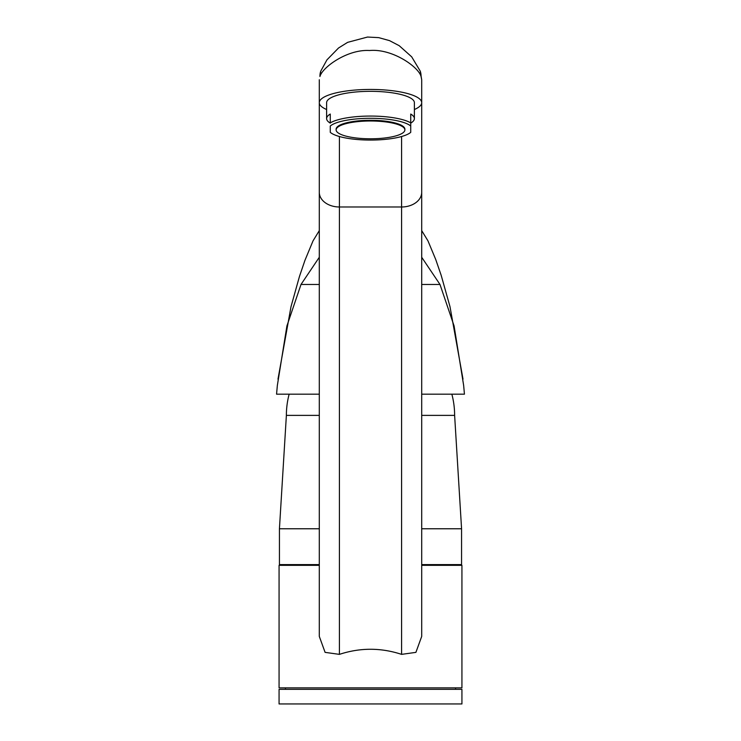 <?xml version="1.0" encoding="UTF-8"?>
<svg xmlns="http://www.w3.org/2000/svg" width="741" height="741" viewBox="0 0 741 741"><rect width="100%" height="100%" fill="white"/><g stroke="black" fill="none" stroke-linecap="round" stroke-linejoin="round"><path stroke-width="1.11" d="M461.93 703.95L279.07 703.95L279.07 689.325L461.93 689.325L461.93 703.95M285.47 689.325L285.47 687.861M455.53 689.325L455.53 687.861M421.703 565.337L461.93 565.337L461.93 687.861L279.07 687.861L279.07 565.337L319.297 565.337M421.703 636.408L415.905 652.367L401.585 654.368C380.865 647.569 360.135 647.569 339.415 654.368L325.095 652.367L319.297 636.408L319.297 192.28A20.118 14.709 0 0 0 339.415 206.989L401.585 206.989A20.118 14.709 0 0 0 421.703 192.28L421.703 636.408M458.271 565.337L458.271 564.605M282.729 565.337L282.729 564.605M421.703 528.768L461.569 528.768L461.569 564.605L421.703 564.605M319.297 564.605L279.431 564.605L279.431 528.768L286.378 415.386A82.835 82.835 0 0 1 289.147 394.175M319.297 528.768L279.431 528.768M461.569 528.768L454.622 415.386A82.835 82.835 0 0 0 451.853 394.175M454.622 415.386L421.703 415.386M319.297 415.386L286.378 415.386M463.005 379.123L449.972 306.579L441.21 275.411L435.754 259.563L427.974 240.871L421.703 230.618M421.703 394.175L464.44 394.175L463.653 385.468L454.085 325.938L439.987 284.461L421.703 257.266M319.297 284.461L301.013 284.461L286.915 325.938L277.347 385.468L276.56 394.175L319.297 394.175M301.013 284.461L319.297 257.266M277.986 379.17L290.991 306.737L299.466 276.43L304.949 260.35L313.026 240.871L319.297 230.618M439.987 284.461L421.703 284.461M414.386 109.52A51.203 13.255 180 0 0 421.703 102.693A51.203 13.255 180 0 0 370.5 89.439A51.203 13.255 180 0 0 319.297 102.693A51.203 13.255 180 0 0 326.614 109.52M319.945 76.508A18.284 16.228 19.7 0 1 320.788 71.09L319.945 76.508C322.159 67.542 347.186 49.11 369.546 50.518C392.424 48.378 418.684 67.051 421.055 76.508L421.703 79.732L421.703 192.28M320.788 71.09L326.948 59.854L338.544 47.989L347.631 42.348L367.499 37.05L378.716 37.634L389.507 40.625L399.195 45.683L411.7 56.844L420.212 71.08A18.284 16.228 160.3 0 1 421.055 76.508M414.386 118.588L414.386 102.693A43.886 11.356 180 0 0 370.5 91.328A43.886 11.356 180 0 0 326.614 102.693L326.614 118.588A43.886 11.356 180 0 0 330.273 123.126L330.273 122.876A43.886 11.356 0 0 1 370.5 116.059A43.886 11.356 0 0 1 410.727 122.876L410.727 126.007A42.061 10.883 180 0 0 370.5 118.301A42.061 10.883 180 0 0 330.273 126.007L330.273 132.361A42.061 10.883 180 0 0 370.5 140.068A42.061 10.883 180 0 0 410.727 132.361L410.727 123.126A43.886 11.356 180 0 0 414.386 118.588A43.886 11.356 180 0 0 410.727 114.049L410.727 122.876M330.273 122.876L330.273 114.049A43.886 11.356 180 0 0 326.614 118.588M404.882 129.888L404.882 129.184A34.382 8.901 180 0 0 370.5 120.283A34.382 8.901 180 0 0 336.118 129.184L336.118 129.888A34.382 8.901 0 0 1 370.5 120.996A34.382 8.901 180 0 1 404.882 129.888A34.382 8.901 180 0 1 370.5 138.789A34.382 8.901 0 0 1 336.118 129.888M401.585 654.368L401.585 136.52M339.415 654.368L339.415 136.52M319.297 92.745L319.297 192.28M319.297 79.732L319.297 102.693M420.212 71.09L421.703 79.722"/></g></svg>
